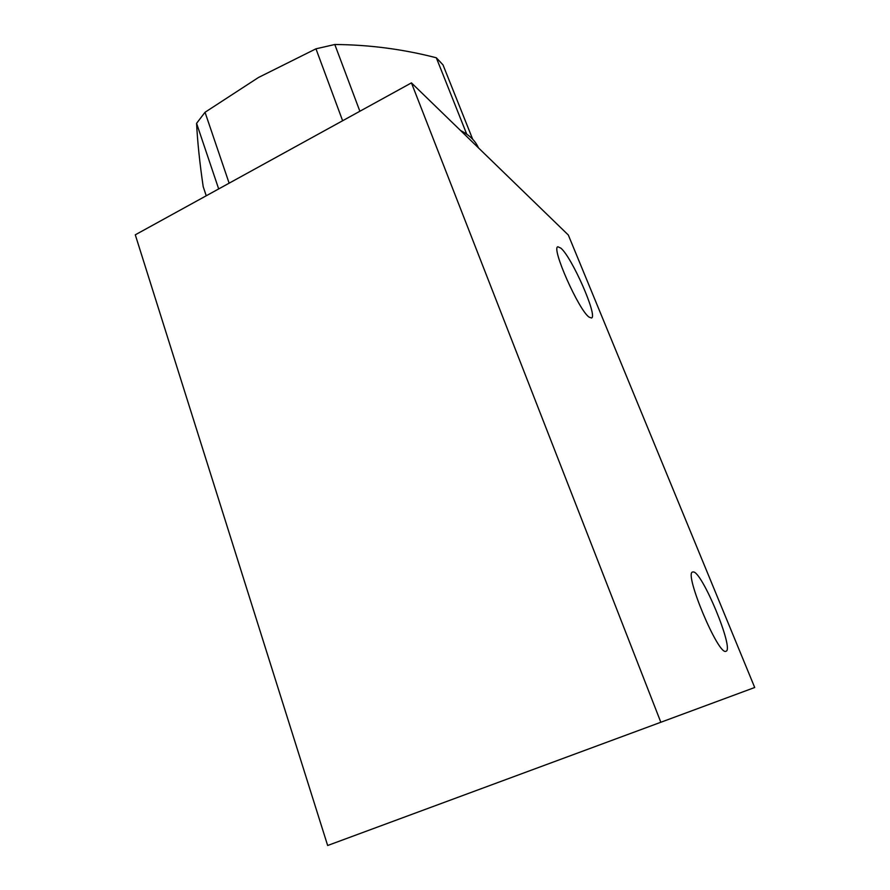 <?xml version="1.0" encoding="UTF-8"?>
<svg xmlns="http://www.w3.org/2000/svg" width="890" height="890" viewBox="0 0 890 890"><rect width="100%" height="100%" fill="white"/><g stroke="black" fill="none" stroke-linecap="round" stroke-linejoin="round"><path stroke-width="1.33" d="M560.889 248.154C572.048 257.455 598.035 316.618 591.494 317.997L589.102 317.14C578.734 310.221 550.877 247.309 557.908 246.786L560.889 248.154M693.332 571.936C702.11 571.58 734.206 648.832 726.106 651.246L725.806 651.335C718.041 655.018 683.82 572.915 692.598 572.025L693.332 571.936M478.442 147.862C475.427 140.843 469.464 135.058 460.542 130.507M229.131 183.184L205.034 112.274L258.467 77.497L315.961 48.817L342.628 120.74M359.872 111.25L334.796 44.5L315.961 48.817M334.796 44.5C369.128 44.745 402.959 49.161 436.322 57.772L466.738 134.167M472.679 139.229L443.009 64.892L436.322 57.772M411.436 82.881L568.321 235.016L754.709 687.503L660.836 722.257L411.436 82.881L135.291 234.815L327.654 845.5L660.836 722.257M206.235 195.778L203.198 186.678C199.727 163.081 197.513 141.966 196.579 123.343L218.684 188.936M205.034 112.274L196.579 123.343"/></g></svg>
